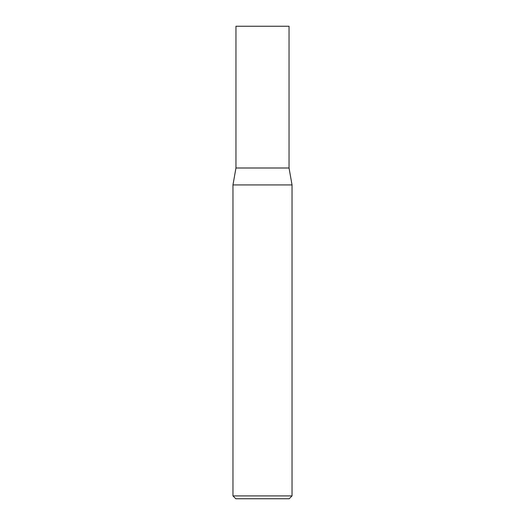 <?xml version="1.0" encoding="UTF-8"?>
<svg xmlns="http://www.w3.org/2000/svg" width="525" height="525" viewBox="0 0 525 525"><rect width="100%" height="100%" fill="white"/><g stroke="black" fill="none" stroke-linecap="round" stroke-linejoin="round"><path stroke-width="0.79" d="M235.955 168L289.045 168L289.045 26.25L235.955 26.25L235.955 168L232.969 184.925L292.031 184.925L289.045 168M292.031 495.915L289.196 498.75L235.804 498.75L232.969 495.915L292.031 495.915L292.031 184.925M232.969 495.915L232.969 184.925"/></g></svg>
